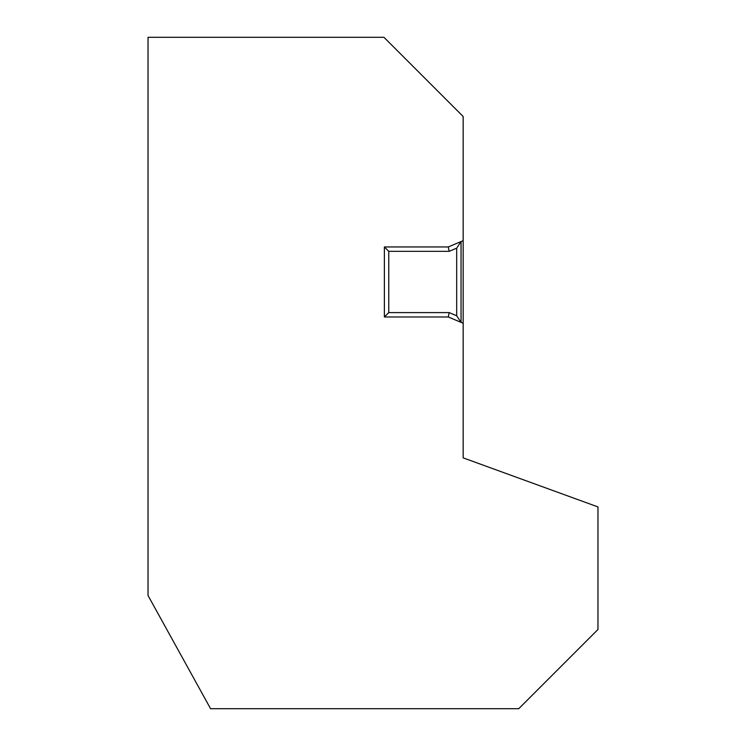 <?xml version="1.0" encoding="UTF-8"?>
<svg xmlns="http://www.w3.org/2000/svg" width="746" height="746" viewBox="0 0 746 746"><rect width="100%" height="100%" fill="white"/><g stroke="black" fill="none" stroke-linecap="round" stroke-linejoin="round"><path stroke-width="1.12" d="M463.163 323.27L463.163 116.516L383.948 37.3L148.034 37.3L148.034 595.504L210.577 708.7L518.75 708.7L597.966 629.484L597.966 506.926L463.163 457.867L463.163 323.27L448.281 316.975L449.167 312.602L456.683 315.772L456.683 248.148L449.167 251.327L448.281 246.945L463.163 240.66M456.683 248.148L461.056 241.545L461.056 322.375L456.683 315.772M449.167 251.327L388.759 251.327L384.376 246.945L448.281 246.945M388.759 251.327L388.759 312.602L384.376 316.975L384.376 246.945M449.167 312.602L388.759 312.602M448.281 316.975L384.376 316.975"/></g></svg>
